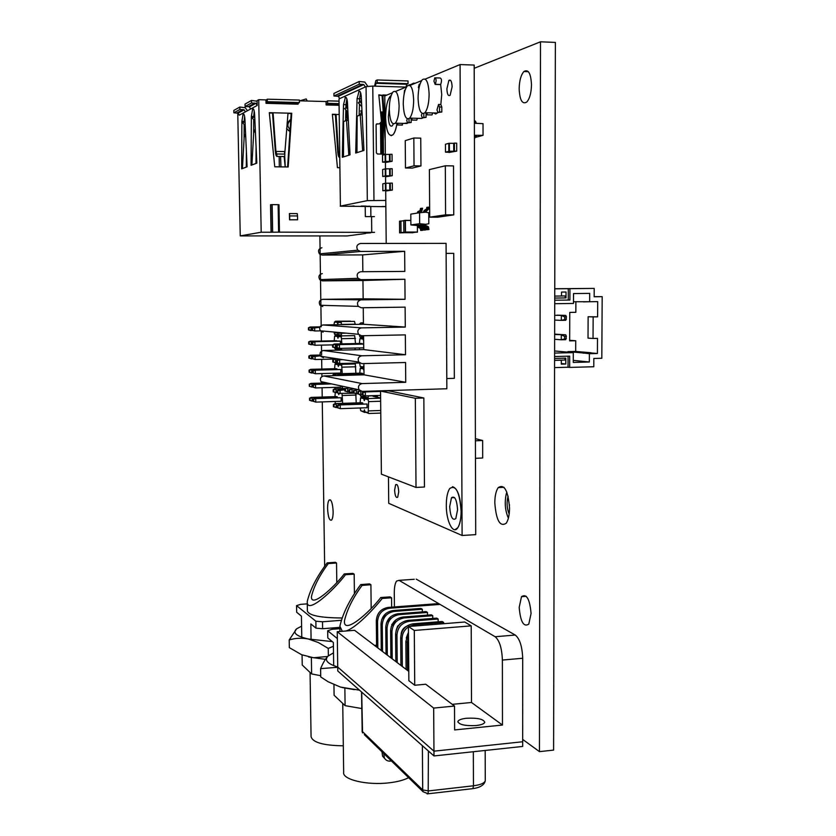 <?xml version="1.0" encoding="UTF-8"?>
<svg xmlns="http://www.w3.org/2000/svg" width="836" height="836" viewBox="0 0 836 836"><rect width="100%" height="100%" fill="white"/><g stroke="black" fill="none" stroke-linecap="round" stroke-linejoin="round"><path stroke-width="1.25" d="M509.532 508.142C508.121 490.565 504.348 483.72 498.235 487.597C496.02 490.763 494.881 495.852 494.807 502.864C496.176 520.379 499.959 527.182 506.177 523.273C508.33 520.117 509.448 515.08 509.532 508.142M333.136 511.486C332.613 502.969 331.275 499.144 329.112 500.022C328.088 501.422 327.576 504.296 327.587 508.622C328.099 517.118 329.436 520.933 331.62 520.065C332.634 518.665 333.136 515.802 333.136 511.486M531.069 613.499C529.773 598.994 526.586 593.382 521.507 596.664L519.187 607.375C520.452 621.827 523.649 627.408 528.791 624.105L531.069 613.499M531.497 84.739C530.86 73.307 528.331 68.907 523.89 71.541C520.933 74.968 519.355 80.758 519.156 88.898C519.773 100.33 522.333 104.699 526.826 102.002C529.731 98.596 531.288 92.848 531.497 84.739M522.678 739.421L539.46 751.637L540.495 41.8L474.19 68.301M540.495 41.8L555.376 42.417L553.599 750.101L539.46 751.637M319.885 235.919L321.202 326.824M321.254 330.857L321.4 340.931M321.463 345.122L321.609 354.997M321.672 359.355L321.808 369.052M321.87 373.567L321.912 376.545M322.079 387.747L322.215 397.058M322.278 401.897L324.661 566.432M522.699 658.256L502.384 660.053C501.903 648.193 499.489 640.418 495.142 636.729L515.258 635.047C519.741 638.714 522.218 646.447 522.699 658.256L522.678 746.443L433.988 755.943L337.775 670.984L337.723 667.065L433.957 751.167L522.678 741.762L433.957 751.167L337.723 667.065L337.242 631.702L354.589 630.313L408.773 671.381M433.988 755.943L433.675 708.082L337.242 631.702M361.549 691.978L362.176 731.291L422.702 789.936L423.12 791.776L428.189 793.772L427.091 793.897M385.678 613.655L381.707 619.539M377.83 647.931L377.548 621.535C378.206 613.979 382.167 609.548 389.44 608.242L440.06 604.407M376.597 646.991L376.315 620.667C376.963 613.122 380.923 608.712 388.176 607.417L438.67 603.592M399.692 623.938L400.486 623.552M466.582 718.249C477.586 717.758 483.647 719.117 484.765 722.335C484.075 723.882 481.202 724.958 476.133 725.543C465.088 726.035 459.006 724.687 457.877 721.499C458.567 719.911 461.462 718.835 466.582 718.249M443.634 622.402L442.16 621.493L413.12 623.802L414.52 624.722L443.634 622.402L443.644 623.708M432.755 615.693L431.345 614.826L402.837 617.041L404.185 617.929L432.755 615.693L432.776 618.431M422.316 609.256L420.957 608.42L392.962 610.562L394.258 611.409L422.316 609.256L422.337 611.879M502.384 660.053L502.467 725.042L471.494 702.48L471.222 625.861L464.743 622.015L408.407 626.519L408.856 680.692L414.729 685.248L425.733 684.235L454.512 706.054L433.675 708.082M495.142 636.729L399.065 580.351L396.557 581.083C395.041 583.34 394.289 587.363 394.279 593.142L394.414 606.936M427.489 612.443L426.099 611.586L397.852 613.77L399.169 614.638L427.489 612.443L427.499 615.118M438.137 619.016L436.695 618.128L407.926 620.385L409.295 621.284L438.137 619.016L438.158 621.806M414.217 579.285L399.065 580.351M515.258 635.047L416.234 579.149M452.245 704.34L471.494 702.48M502.467 725.042L454.627 729.933L454.512 706.054M414.729 685.248L414.29 630.459L471.222 625.861M414.29 630.459L408.407 626.519M381.268 650.533L380.997 623.949C381.655 616.341 385.647 611.868 392.962 610.562M382.533 651.495L382.251 624.837C382.919 617.198 386.922 612.725 394.258 611.409M390.715 616.707L386.399 623.123M386.033 654.149L385.762 627.303C386.431 619.612 390.464 615.097 397.852 613.77M387.319 655.121L387.058 628.202C387.726 620.5 391.76 615.975 399.169 614.638M395.846 619.852L391.196 626.76M390.893 657.827L390.631 630.72C391.311 622.956 395.376 618.389 402.837 617.041M392.209 658.831L391.948 631.64C392.627 623.855 396.703 619.277 404.185 617.929M401.071 623.071L397.654 626.122L396.107 630.448M395.856 661.6L395.606 634.21C396.295 626.363 400.402 621.754 407.926 620.385M397.204 662.614L396.954 635.151C397.643 627.282 401.75 622.663 409.295 621.284M406.4 626.363C403.245 628.024 401.489 630.637 401.123 634.21M400.925 665.435L400.684 637.774C401.374 629.842 405.523 625.182 413.12 623.802M402.294 666.47L402.053 638.735C402.189 633.74 404.3 629.78 408.407 626.864M409.034 626.467L414.52 624.722M408.449 632.298L406.254 638.035M406.097 669.354L405.868 641.411L408.459 633.165M407.498 670.42L407.268 642.393L408.49 636.572M301.597 626.154L296.634 628.808C292.286 632.768 296.205 636.165 308.4 639.017L318.411 642.56L328.245 648.422L333.418 646.28M332.258 641.599L308.4 639.017C301.712 637.763 295.317 638.067 289.204 639.948L296.634 628.808M327.66 656.479L313.573 657.765L301.587 654.703L289.34 647.639L289.204 639.948M328.349 655.821L328.245 648.422M325.392 659.343L308.683 657.012M336.803 582.535L336.532 563.004L335.393 562.283L327.169 562.868C316.75 576.725 310.114 589.61 307.24 601.523C306.446 615.275 333.407 590.707 345.508 574.708L354.171 574.154L354.412 593.957M307.251 602.442L307.387 611.043C308.965 615.515 320.439 617.825 341.83 617.982M354.171 574.154L352.928 573.371L344.286 573.914C333.585 587.896 310.71 608.42 311.452 596.57C313.803 586.548 319.415 575.555 328.297 563.589L336.532 563.004M343.314 745.817C323.302 745.503 312.549 742.431 311.065 736.6L310.062 672.457M345.508 574.708L344.286 573.914M307.272 603.864L300.636 604.355L296.561 605.619L315.862 621.211L322.508 621.775L341.036 620.333M311.368 657.566L311.619 673.931L302.235 665.028L302.068 654.902M301.775 637.21L301.441 616.174L296.675 612.234L296.561 605.619M315.862 621.211L315.966 628.149L310.846 623.928L311.086 639.55M311.619 673.931L320.71 675.697M315.966 628.149L322.602 628.724L339.876 627.366M322.508 621.775L322.602 628.724M328.297 563.589L327.169 562.868M333.512 652.832L328.057 656.082C324.138 660.106 327.357 663.742 337.723 666.992M328.057 656.082C325.507 658.643 323.03 662.833 320.606 668.654L337.451 667.295M359.522 690.181L340.524 687.098L328.151 681.768L320.721 676.961L320.606 668.654M354.36 689.648L342.102 687.516M371.174 608.42L370.912 584.74L369.575 583.894L360.755 584.563C349.908 599.088 342.948 612.966 339.876 626.195L342.321 631.295M374.371 645.308L376.576 645.308M346.094 630.992C356.094 627.679 372.71 610.343 382.24 598.44L391.572 597.803L391.656 607.145M391.833 625.056L391.823 624.377M391.572 597.803L390.119 596.883L380.808 597.51C369.031 613.039 343.335 635.224 344.442 620.918C346.961 609.789 352.844 597.949 362.082 585.409L370.912 584.74M383.755 753.529L384.341 757.928C385.918 760.572 388.27 761.575 391.405 760.959M381.979 751.794L382.595 756.214L384.727 758.565M408.574 777.647C404.018 780.113 397.518 781.838 389.074 782.82C366.983 785.537 342.039 779.56 343.659 772.276L342.75 703.442M382.24 598.44L380.808 597.51M339.907 628.672L331.955 629.299L327.691 630.772L337.336 638.568M344.86 688.122L345.09 705.657L334.097 695.238L333.951 684.715M333.679 665.613L333.365 642.508L327.796 637.91L327.691 630.772M345.09 705.657L361.737 708.541M362.082 585.409L360.755 584.563M339.719 167.712L337.451 167.681L332.362 114.26L336.041 114.344L338.475 152.769L339.552 155.015M370.881 216.608L370.776 206.576M370.641 232.492L374.58 232.324L371.748 232.345L371.571 216.618L365.342 216.587L365.227 206.544M365.51 233.171L370.641 232.847M374.423 216.608L371.571 216.618M339.583 157.45C338.695 157.272 338.099 155.6 337.786 152.413L335.393 114.626L339.029 114.427M288.169 166.981L274.762 166.792L269.307 112.682L291.743 113.247L288.169 166.981M289.528 219.805L297.574 219.795L289.528 219.805L289.423 213.567L297.261 213.608L297.511 215.949L289.674 215.918L289.423 213.567M265.963 100.268L267.259 99.181L267.301 101.689L266.35 102.222L298.389 103.089L298.034 104.186L266.015 103.33L265.952 99.892L258.721 99.693L261.187 232.23L271.042 232.241L270.55 204.747L272.16 204.632L278.137 204.663L278.607 232.157L371.748 232.345M338.904 105.284L326.113 104.939L326.071 101.543L299.392 100.811M335.393 114.626L332.394 114.553M287.605 166.981L291.158 113.529L291.743 113.247M291.158 113.529L287.981 113.445M284.742 154.106L288.002 113.153M272.515 113.059L273.069 112.776L275.901 151.41L276.747 153.97L284.846 154.106L284.679 156.551L276.998 156.426C276.214 156.29 275.661 154.597 275.326 151.337L272.515 113.059L269.338 112.985M289.737 219.763L289.674 215.918M297.574 219.795L297.511 215.949M266.35 102.222L266.015 103.33M298.389 103.089L299.424 102.556L299.382 100.069L267.259 99.181M299.831 100.822L306.206 98.951L307.24 101.02M326.071 101.919L327.566 100.842L327.607 103.319L326.113 104.939M271.042 232.241L278.607 232.157M261.187 232.23L240.245 235.898L347.222 235.94L365.52 233.526M278.137 204.663L278.984 204.736L279.464 232.209M271.272 232.199L270.78 204.684M241.876 121.387L243.088 114.145C244.039 113.508 244.666 115.389 244.958 119.788L247.09 166.803L241.656 168.851L241.876 121.387L244.028 121.439M251.375 116.455L252.65 108.993C253.663 108.293 254.322 110.216 254.635 114.762L256.819 163.135L251.072 165.298L251.375 116.455L253.59 116.507M258.721 99.693L257.091 100.592L257.185 105.451L255.941 103.33L251.521 102.932L251.469 100.445L257.101 101.208M254.865 103.027L248.365 106.621L249.421 106.924L250.643 109.004L245.376 111.857L244.164 109.819L239.88 109.443L239.838 107.029L245.178 107.708L247.508 110.707M237.758 113.017L240.245 235.898M339.364 155.015L339.583 157.252M276.747 153.97L276.998 156.426M299.424 102.556L267.301 101.689M338.883 103.633L327.607 103.319M272.651 232.157L272.16 204.632M244.164 121.293L244.603 116.392M244.154 124.47L244.081 138.515M246.296 167.106L246.39 151.347M245.7 136.163L244.175 136.874L242.43 168.559M253.726 116.371L254.228 111.115M253.705 119.59L253.611 134.544M255.283 129.016L253.726 132.391L251.887 164.995M255.983 163.448L256.077 146.739M239.629 111.46L240.214 111.993M239.838 107.029L233.819 110.436L233.871 112.808L238.082 113.173L239.263 115.18L245.376 111.857M285.264 166.939L284.71 156.071M284.606 153.949L284.47 151.337M338.852 101.156L327.566 100.842M244.175 136.874L245.585 133.687M245.105 122.861L244.258 122.025L245.032 121.21M245.011 120.802L242.649 122.85L245.23 125.63M254.687 115.807L252.179 117.949L254.917 120.906M254.781 117.97L253.883 117.071L254.698 116.214M239.88 109.443L233.871 112.808M248.365 106.621L245.073 106.538L245.032 104.092L251.469 100.445M251.019 105.158L251.626 105.702M251.521 102.932L245.073 106.538M286.581 128.556L289.956 131.597M290.782 119.245L287.093 123.038M290.102 129.35C287.542 127.041 287.187 124.554 289.037 121.91L290.719 120.112M290.458 124.073L290.322 126.111M285.191 166.939L284.135 156.541M280.582 156.489L280.938 166.886M279.14 156.468L279.318 166.855M242.649 122.85L244.258 122.025M253.883 117.071L252.179 117.949M362.646 150.856L360.243 114.929L357.15 116.162L356.972 152.654L363.942 150.449L361.277 96.851C360.985 92.859 360.253 90.957 359.093 91.155L357.066 98.69L359.584 98.763L359.511 101.543M360.598 92.639L359.584 98.763M348.821 155.224L346.501 120.394L343.596 121.544L343.491 156.907L350.044 154.838L347.473 102.88C347.191 99.003 346.501 97.154 345.404 97.331L343.512 104.604L345.958 104.678L345.895 107.342M346.856 98.878L345.958 104.678M340.398 206.105L339.008 98.92L340.398 206.105L367.317 200.619L366.063 86.62L365.29 86.975L363.806 84.551L359.25 84.196L333.961 95.994L333.93 93.423L359.219 81.468L364.768 82.064L367.788 86.254M359.25 84.196L359.219 81.468M333.961 95.994L338.287 96.318L339.698 98.606L339.008 98.92M359.449 104.124L359.156 115.368M345.832 109.934L345.581 120.76M366.063 86.62L372.772 86.077L406.003 87.101M356.972 152.654L355.708 153.051L357.066 98.69M343.491 156.907L342.3 157.283L343.512 104.604M374.57 86.129L375.813 80.643L377.161 79.963L377.182 82.712L375.96 83.297L375.354 86.15M361.361 98.439L359.574 99.212M347.546 104.416L346.741 104.761L346.762 106.663M346.825 111.073L346.909 117.991M385.208 140.448L382.094 95.597L378.833 95.21M376.461 124.021L379.513 123.832L376.409 124.073M369.815 206.283L365.604 206.325L369.815 206.22M361.256 206.064L366.189 206.095L361.256 206.064M354.192 206.231L349.532 206.22L354.192 206.022M385.793 200.431L367.317 200.619M340.21 206.189L385.845 206.67M385.845 206.492L382.156 206.513L385.845 206.534M346.741 104.761L347.494 103.361M380.505 123.571L380.819 154.064M383.484 154.106L383.076 112.128L382.47 112.003L382.878 154.096M415.262 83.245L413.517 83.182L409.567 85.241M385.344 154.137L377.433 154.002L376.378 152.883L376.085 124.867L377.12 123.78M379.513 123.832L381.477 121.533L378.802 94.855L382.042 95.304M361.967 110.697L360.243 114.929L362.176 114.94M348.142 116.319L346.501 120.394L348.34 120.394M381.979 154.085L381.561 111.982L380.526 112.055M381.561 111.982L382.47 112.003M406.097 87.059L406.756 84.269L408.052 83.684L408.031 80.956L377.161 79.963M385.082 127.145L382.836 94.97L386.838 95.085M361.769 106.6L358.31 102.807L361.455 100.362M347.943 112.327L344.683 108.607L347.64 106.287M377.182 82.712L408.052 83.684M358.31 102.807L360.191 102.002L361.612 103.424M344.683 108.607L346.449 107.854L347.786 109.192M353.816 206.022L352.98 206.011M352.98 206.158L354.015 206.022M360.191 102.002L361.476 100.654M346.449 107.854L347.661 106.59M350.577 321.285L335.518 321.223L350.545 321.16M354.495 321.411L339.322 321.473L354.495 321.411L355.29 324.389M355.519 343.554L354.663 335.623L341.903 335.884L341.287 336.824L338.413 336.542L337.953 338.287L337.451 336.438L334.63 336.156L334.212 340.66M354.84 349.782L355.331 348.037M355.875 373.295L355.248 363.117M356.23 402.9L355.77 393.735M337.326 397.612L337.316 396.828L336.375 396.598L311.222 397.403L312.121 397.643L312.173 401.144L309.55 400.308L310.072 400.444L310.041 398.364L309.519 398.229L309.55 400.308M335.037 401.468L335.393 403.6M342.645 403.36L342.029 393.589M354.109 393.202L339.061 393.411L338.705 394.582L338.319 393.15M335.246 392.523L334.964 396.64M313.667 401.405L315.778 402.116L341.172 401.27L341.13 397.748L314.817 398.333L315.726 398.573L315.778 402.116L313.124 401.259L313.667 401.405L313.636 399.305L313.092 399.169L313.124 401.259M334.839 387.361L334.954 388.771M342.446 388.531L342.426 386.232M331.631 383.923L315.506 384.393L315.559 387.946L340.994 387.172L340.973 385.918M336.95 369.418L335.999 368.676L310.793 369.345L311.692 369.512L311.744 373.034L309.121 372.229L309.644 372.333L309.613 370.243L309.09 370.139L309.121 372.229M342.258 373.671L341.663 365.259L338.789 364.789L338.329 366.492L337.828 364.621L335.006 364.162L334.588 368.707M334.651 373.211L334.661 373.922M313.239 373.044L315.35 373.744L340.806 373.044L340.754 369.512L314.388 370.024L315.297 370.191L315.35 373.744L312.695 372.929L313.239 373.044L313.207 370.933L312.664 370.829L312.695 372.929M336.574 341.109L310.365 341.161L311.264 341.266L311.316 344.798L308.683 344.035L309.215 344.098L309.184 341.997L308.651 341.934L308.683 344.035M334.63 347.776L334.797 348.393L337.608 348.758L337.807 348.016M338.402 348.246L338.58 348.884L341.454 349.249L341.694 348.351M341.872 343.847L341.287 336.824M340.419 343.878L340.388 341.161L339.426 341.046L313.96 341.59L314.869 341.694L314.932 345.258L312.267 344.484L312.81 344.557L312.779 342.436L312.236 342.373L312.267 344.484M337.922 333.021L338.392 334.745L341.266 335.017L341.736 333.198M341.621 324.629L341.098 322.571L338.235 322.372L337.765 324.138L337.263 322.309L334.442 322.121L334.003 324.765M334.16 332.759L334.609 334.379L337.42 334.651L337.859 332.989M337.869 321.379L337.263 322.309M334.442 322.121L335.518 321.223M337.42 334.651L338.058 335.508L334.609 334.379M337.451 336.438L338.058 335.508L339.301 335.476M341.715 321.63L341.098 322.571M341.621 324.41L355.29 324.169M338.235 322.372L339.322 321.473M338.413 336.542L339.51 335.644L338.392 334.745M341.266 335.017L341.903 335.884L339.51 335.644M341.736 333.25L346.292 333.167M334.63 336.156L335.706 335.278M334.818 350.169L335.894 349.291L334.797 348.393M337.608 348.758L339.426 349.573M341.809 338.685L355.457 338.402M339.27 350.138L339.698 349.793L338.58 348.884M341.454 349.249L342.06 350.075M335.894 349.291L338.246 349.605L337.88 350.169M335.006 364.162L336.082 363.284L335.539 362.845M337.995 363.096L339.552 363.639M338.789 364.789L339.886 363.911L339.332 363.461M341.642 363.461L342.269 364.297L355.007 363.974M336.082 363.284L338.434 363.67L337.828 364.621M339.886 363.911L342.269 364.297L341.663 365.259M342.175 367.15L355.791 366.785M342.541 395.491L356.136 395.052M341.903 350.085L339.698 349.793M320.021 326.845L310.146 327.022L311.044 327.095L311.096 330.638L308.463 329.896L308.996 329.938L308.965 327.837L308.432 327.796L308.463 329.896M319.969 326.939L311.044 327.095L308.965 327.837M313.061 330.607L308.996 329.938M310.146 327.022L308.432 327.796M319.843 327.21L313.751 327.325L314.66 327.399L314.712 330.972L312.058 330.22L312.591 330.272L312.56 328.151L312.027 328.099L312.058 330.22M319.812 327.304L312.56 328.151M320.387 330.868L314.712 330.972L312.591 330.272M313.009 344.766L309.215 344.098M336.563 340.733L311.264 341.266L309.184 341.997M332.571 344.881L314.932 345.258L312.81 344.557M340.388 341.161L314.869 341.694L312.779 342.436M308.902 358.142L309.425 358.226L309.393 356.136L308.871 356.052L308.902 358.142L312.946 358.895M320.084 355.039L310.584 355.269L311.473 355.404L311.525 358.926L309.425 358.226M320.125 355.195L311.473 355.404L309.393 356.136M312.486 358.728L313.019 358.811L312.455 356.617L312.486 358.728L315.141 359.522L334.39 359.041M320.303 355.676L314.179 355.822L315.088 355.958L315.141 359.522L313.019 358.811M320.387 355.833L312.988 356.7M312.883 373.002L309.644 372.333M336.939 368.833L311.692 369.512L309.613 370.243M340.754 369.512L315.297 370.191L313.207 370.933M309.33 386.284L309.863 386.399L309.299 384.194L309.33 386.284L312.915 387.078M323.072 383.034L311.013 383.39L311.901 383.588L311.953 387.099L309.863 386.399M327.89 383.118L311.901 383.588L309.832 384.32M312.915 387.11L313.448 387.235L313.416 385.135L312.883 385.009L312.915 387.11L315.559 387.946L313.448 387.235M330.69 383.714L314.608 384.194L315.506 384.393L313.416 385.135M313.124 401.113L310.072 400.444M337.316 396.828L312.121 397.643L310.041 398.364M341.13 397.748L315.726 398.573L313.636 399.305M313.751 327.325L312.027 328.099M310.365 341.161L308.651 341.934M313.96 341.59L312.236 342.373M310.584 355.269L308.871 356.052M314.179 355.822L312.455 356.617M310.793 369.345L309.09 370.139M314.388 370.024L312.664 370.829M311.013 383.39L309.299 384.194M314.608 384.194L312.883 385.009M311.222 397.403L309.519 398.229M314.817 398.333L313.092 399.169M362.751 403.861L362.751 402.973L361.685 402.722L335.173 403.61L336.176 403.872L336.229 407.581L333.418 406.683L334.003 406.839L333.982 404.634L333.386 404.488L333.418 406.683M360.18 407.978L360.734 410.727L363.9 411.552L364.412 409.807L364.977 411.834L368.195 412.67L368.624 401.635L368.049 399.608L364.83 398.856L364.308 400.622L363.744 398.605L360.588 397.873L360.117 402.774M338.037 407.926L340.283 408.668L367.067 407.738L367.025 404.007L339.207 404.655L340.231 404.917L340.283 408.668L337.441 407.759L338.037 407.926L338.016 405.7L337.41 405.533L337.441 407.759M360.211 394.738L360.567 396.003L363.723 396.724L364.068 395.574M364.454 395.689L364.81 396.975L368.028 397.706L368.561 395.794M362.416 373.985L361.34 373.138L334.776 373.87L335.779 374.068L335.8 375.615M363.974 370.86L363.409 368.875L360.243 368.352L359.773 373.18M359.647 363.002L360.222 366.471L363.388 366.983L363.911 365.175M362.072 343.983L361.006 343.439L334.369 344.014L335.372 344.129L335.424 347.88L332.603 347.065L333.198 347.139L333.167 344.913L332.571 344.84L332.603 347.065M363.639 340.963L363.064 339.008L359.898 338.695L359.417 343.471M359.47 347.943L359.49 349.678M362.96 324.253L359.584 324.316M359.386 335.09L359.877 336.803L363.043 337.107L363.441 335.717M363.43 323.187L362.897 324.034M363.43 323.041L360.891 322.874L363.43 322.832M359.731 323.814L360.891 322.874M363.597 338.005L361.058 337.754L359.877 336.803M363.043 337.107L363.597 337.88M363.597 338.162L363.064 339.008M359.898 338.695L361.058 337.754M360.243 368.352L361.403 367.432L360.222 366.471M363.388 366.983L363.942 367.735M363.942 368.007L363.409 368.875M360.588 397.873L361.748 396.975L360.567 396.003M363.723 396.724L365.499 397.539M364.83 398.856L366.001 397.946L364.81 396.975M368.028 397.706L368.676 398.563L380.62 398.166M368.561 395.93L372.971 395.783M361.748 396.975L364.371 397.57L363.744 398.605M363.9 411.552L364.538 412.388L360.734 410.727M364.538 412.388L365.604 412.347M366.001 397.946L368.676 398.563L368.049 399.608M368.624 401.635L380.652 401.238M368.195 412.67L368.843 413.506L364.977 411.834M368.843 413.506L380.777 413.078M368.728 410.904L380.746 410.486M363.942 367.84L361.403 367.432M335.215 332.164L335.226 332.874L337.43 332.832M339.28 332.529L339.291 333.25L345.801 333.115M337.326 347.839L333.198 347.139M362.061 343.554L335.372 344.129L333.167 344.913M336.636 347.567L337.242 347.651L337.211 345.404L336.605 345.331L336.636 347.567L339.489 348.393L363.712 347.849M363.67 343.941L338.413 344.495L339.437 344.61L339.489 348.393L337.242 347.651M363.67 344.087L339.437 344.61L337.211 345.404M332.812 362.019L333.397 362.113L333.365 359.888L332.78 359.793L332.812 362.019L337.221 362.814M337.765 358.884L332.78 359.793M338.779 359.031L335.57 359.114L335.623 362.855L333.397 362.113M336.835 362.667L337.441 362.761L337.41 360.525L336.803 360.431L336.835 362.667L339.688 363.514L359.741 363.002M341.84 359.501L336.803 360.431M342.865 359.658L339.635 359.741L339.688 363.514L337.441 362.761M333.585 375.677L332.979 374.727L332.989 375.688M362.406 373.326L335.779 374.068L333.574 374.841M364.005 373.943L338.81 374.643L339.844 375.5M364.015 374.162L339.834 374.831L337.775 375.552M333.209 391.833L333.804 391.969L333.773 389.754L333.188 389.618L333.209 391.833L337.232 392.669M345.435 388.437L334.975 388.761L335.978 388.98L336.03 392.711L333.804 391.969M344.871 388.709L335.978 388.98L333.773 389.754M337.232 392.763L337.838 392.899L337.807 390.673L337.211 390.537L337.232 392.763L339.061 393.411M344.819 389.482L339.008 389.66L340.033 389.889L340.085 393.651L337.838 392.899M344.819 389.743L337.807 390.673M337.43 407.54L334.003 406.839M362.751 402.973L336.176 403.872L333.982 404.634M367.025 404.007L340.231 404.917L338.016 405.7M334.369 344.014L332.571 344.84M338.413 344.495L336.605 345.331M335.57 359.114L333.365 359.888M339.635 359.741L337.41 360.525M334.776 373.87L332.979 374.727M338.81 374.643L337.002 375.5M334.975 388.761L333.188 389.618M339.008 389.66L337.211 390.537M335.173 403.61L333.386 404.488M339.207 404.655L337.41 405.533M372.929 395.647L373.128 396.348L375.907 396.964L376.336 395.543M377.099 395.522L377.621 397.34L380.443 397.967L380.62 397.424M375.907 396.964L377.496 396.912M380.558 391.436L365.332 391.917L365.374 395.898L362.354 394.958L363.033 395.115L363.012 392.721L362.322 392.575L362.354 394.958M380.599 395.407L365.374 395.898L363.033 395.115M380.547 391.154L364.182 391.666L365.332 391.917L363.012 392.721M362.322 392.575L364.182 391.666M357.818 391.593L357.839 393.955L358.519 394.101L358.487 391.739L357.818 391.593L359.658 390.684M362.354 394.822L357.839 393.955M360.786 391.164L360.828 394.874L358.519 394.101M353.398 390.621L353.419 392.962L354.077 393.108L354.046 390.767L353.398 390.621L358.299 389.639M357.839 393.829L353.419 392.962M354.046 390.767L356.324 389.963L356.366 393.871L354.077 393.108M349.061 389.67L349.082 391.99L349.73 392.136L349.699 389.816L349.061 389.67L353.921 388.698M355.007 388.928L351.956 389.022L351.998 392.889L349.082 391.99M353.419 392.847L349.73 392.136M344.808 388.74L344.84 391.039L345.467 391.175L345.435 388.876L344.808 388.74L349.626 387.779M350.692 388.008L347.671 388.103L347.713 391.927L344.84 391.039M349.082 391.885L345.467 391.175M360.494 391.029L358.487 391.739M351.956 389.022L349.699 389.816M347.671 388.103L345.435 388.876M554.696 315.287L565.794 315.433L566.463 316.834L565.773 320.292L561.332 320.366L566.453 319.091M566.463 316.834L564.687 316.865L564.676 319.122M565.794 315.433L557.225 315.151M554.686 320.094L561.332 320.366L561.343 315.506L564.687 316.865M554.644 334.505L565.732 334.828L566.4 336.291L565.711 339.677L561.269 339.771L566.39 338.538M566.4 336.291L564.613 336.323L564.613 338.58M565.732 334.828L554.644 334.139M554.644 334.097L557.173 334.295M554.634 339.301L561.269 339.771L561.29 334.922L564.613 336.323M565.199 297.93L554.738 298.076L565.199 297.93L565.209 295.954L554.738 296.101M561.51 295.944L565.209 295.954M554.582 360.295L565 360.023L565 358.174M594.156 296.644L602.181 296.665L594.156 296.77L594.197 288.399L554.759 288.744M554.582 358.445L565.815 358.153L565.794 364.015L561.301 364.141L561.311 360.222L554.582 360.4M568.062 356.188L568.02 367.234L554.561 367.6M554.592 356.533L569.692 356.146L569.65 367.412L593.779 366.743L593.821 358.466L601.815 358.257L602.181 296.665M569.65 367.412L568.02 367.234M554.602 353.085L573.297 352.625L573.266 362.427L589.349 361.998L589.39 353.701L597.406 353.503L597.489 338.371L593.037 338.465L593.152 316.917L597.615 316.844L597.698 301.639L589.652 301.744L589.704 293.384L573.527 293.572L573.486 303.447L554.728 303.708M594.197 288.399L554.759 288.828M569.901 300.04L554.728 300.208L569.901 300.04L569.943 288.671M593.037 338.465L588.022 338.141L588.126 316.75L597.615 316.844M588.126 316.75L593.152 316.917M573.496 301.744L591.376 301.723M589.652 301.744L583.403 301.869M567.884 352.144L567.884 351.611L575.68 351.423L575.722 340.743L569.661 340.879L569.765 312.413L575.837 312.309L575.879 301.775M575.722 340.743L569.661 340.315M575.68 351.423L591.115 352.761L583.162 352.959L589.39 353.701M583.162 353.147L591.115 352.761M591.115 352.949L597.406 353.503M567.884 351.611L583.162 352.959M573.266 360.379L589.349 361.998M554.602 350.963L573.297 352.625M566.014 297.94L566.035 292.015L561.52 292.067L561.51 296.017M568.261 300.03L568.302 288.681M561.301 363.535L565.794 364.015M560.507 360.149L561.311 360.222M508.121 496.218L507.797 497.263C506.543 503.22 507.003 508.79 509.176 513.994M506.846 492.174L506.229 494.066C504.432 502.77 505.153 510.796 508.392 518.153M509.406 504.536L509.469 505.581M446.884 88.835C447.166 94.301 448.242 96.443 450.113 95.262L452.119 86.839C451.827 81.374 450.761 79.232 448.89 80.402L446.884 88.835M394.613 490.136C395 495.852 396.034 498.204 397.706 497.19L398.73 491.808C398.333 486.082 397.309 483.72 395.637 484.734L394.613 490.136M452.485 486.688C457.532 488.182 460.427 496.333 461.148 511.151C461.096 518.748 459.999 524.266 457.846 527.694L454.983 529.71M461.106 511.151C459.612 491.892 455.808 484.378 449.674 488.59C447.469 492.059 446.34 497.629 446.299 505.31C446.152 521.215 453.154 535.218 457.794 527.704C459.946 524.266 461.054 518.748 461.106 511.151M449.684 506.647C450.458 516.878 452.495 520.87 455.808 518.602L457.574 509.761C456.79 499.5 454.753 495.497 451.471 497.754L449.684 506.647M391.164 95.523L390.318 96.161C387.287 100.027 385.72 107.217 385.605 117.751C386.274 131.524 388.73 137.188 392.962 134.774C394.55 133.028 395.794 129.716 396.703 124.836M389.283 108.565L388.353 116.737C388.709 124.083 390.015 127.114 392.272 125.828L393.348 123.958M396.734 124.888C395.836 129.747 394.592 133.039 393.004 134.774L391.112 135.714M388.458 476.875L388.719 503.314L462.099 535.479L460.082 64.56L425.2 79.096M421.657 80.58L409.953 85.45M406.609 86.839L395.585 91.438M392.429 92.754L384.779 95.941L385.344 154.409M385.417 162.257L385.48 168.83M385.563 176.553L385.626 183.209M385.699 190.827L386.201 243.433M462.099 535.479L475.715 534.643L474.179 65.062L460.082 64.56M475.402 438.649L482.644 440.509L482.685 457.992L475.465 458.327M482.644 440.509L475.412 440.812M416.014 487.44L424.469 487.001L423.842 397.988L388.531 390.82L380.547 391.07L381.394 474.169L416.014 487.44L415.335 398.27L423.842 397.988M415.335 398.27L380.547 391.07M446.79 378.541L454.335 378.321L453.739 253.36L446.121 253.381M425.378 112.735L426.673 114.804L427.384 112.787M431.251 114.919L431.982 114.94L432.693 112.923M429.119 94.144C428.492 82.074 426.235 77.267 422.326 79.723C419.609 83.255 418.199 89.473 418.073 98.397C418.69 110.456 420.968 115.232 424.918 112.724C427.583 109.223 428.983 103.027 429.119 94.144M440.833 104.51L438.555 104.448L436.977 109.934L437.939 112.494L441.826 111.993L441.805 107.071L440.833 104.51L441.732 94.52L440.666 84.488C441.899 80.873 441.742 78.72 440.175 78.009L435.535 77.852M435.169 84.415L435.274 84.321C436.496 80.705 436.34 78.542 434.783 77.832L433.926 81.176L435.169 84.415L440.551 84.593M433.57 112.944L435.734 114.03L437.918 112.442M437.939 112.494L439.548 111.94L439.517 107.008L438.555 104.448M439.517 107.008L441.805 107.071M439.548 111.94L441.826 111.993M410.392 118.137L411.605 120.029L412.252 118.179M416.098 120.144L416.767 120.154L417.425 118.304M413.663 100.09C413.068 88.438 410.946 83.736 407.289 85.972C404.708 89.337 403.37 95.377 403.255 104.092C403.84 115.734 405.982 120.405 409.682 118.116C412.211 114.793 413.538 108.784 413.663 100.09M418.899 88.564L418.408 87.477L419.212 84.237L419.954 84.331M418.355 118.325L421.846 118.419L423.831 117.333L423.81 113.571M422.065 113.456L421.407 115.358L422.316 117.855L426.057 117.385L426.036 114.866M423.831 117.333L426.057 117.385M396.264 123.216L397.382 124.961L397.988 123.258M401.813 125.066L403.025 123.373M399.106 105.691C398.532 94.437 396.536 89.828 393.108 91.876C390.652 95.085 389.377 100.947 389.283 109.464C389.837 120.708 391.854 125.285 395.323 123.195C397.727 120.029 398.991 114.187 399.106 105.691M404.101 94.134L404.54 90.267L405.094 90.215M403.997 123.404L407.644 122.913M407.289 118.869L406.724 120.478L407.592 122.913L409.023 122.422L408.992 118.702M407.592 122.913L411.187 122.474L411.166 120.185M409.023 122.422L411.187 122.474M401.886 220.997L399.503 221.195L399.598 232.868L415.022 232.356M410.842 220.495L405.397 220.474L405.491 232.053L417.425 232.063L417.383 226.671L417.425 232.178L405.272 232.168L405.178 220.359L403.746 220.568L403.84 232.345L405.272 232.168M401.008 232.607L403.84 232.251M403.746 220.714L400.904 221.143M413.057 232.711L401.008 232.69L400.904 220.986M399.598 232.868L401.008 232.69M403.84 232.345L417.425 232.178M410.842 220.38L405.178 220.359M445.316 165.789L429.39 169.593L429.704 217.172L437.667 217.203L453.76 214.873L453.53 165.915L445.316 165.789L445.588 214.831L453.76 214.873M429.704 217.172L445.588 214.831M413.83 138.003L405.241 140.657L405.47 168.005L412.273 168.099L420.947 165.936L420.748 138.149L413.83 138.003L414.039 165.831L420.947 165.936M405.47 168.005L414.039 165.831M389.722 183.22L389.795 190.18L390.245 183.105L390.339 190.054L392.387 190.075L386.169 190.953L389.795 190.18L389.733 183.22L385.887 183.209L385.95 190.169L382.846 190.765L389.795 190.18L385.95 190.169M385.459 190.19L385.386 183.23L382.794 183.836L382.867 190.754M382.846 190.765L382.794 183.836M390.245 183.105L390.318 190.065L390.245 183.105L392.324 183.115L392.387 190.075M390.339 190.054L389.795 190.18M389.66 175.811L389.597 168.841L389.66 175.811L392.251 175.706L386.033 176.699L389.66 175.811L389.597 168.841L385.751 168.82L385.814 175.79L382.71 176.48L389.66 175.811L385.814 175.79M385.323 175.821L385.25 168.851L382.637 169.541L382.731 176.469M389.597 168.841L390.182 175.685L390.14 168.694L390.203 175.675M392.23 175.706L392.188 168.726L390.14 168.694M389.461 154.43L389.524 161.421L389.984 154.284L390.067 161.264L392.115 161.296L385.898 162.424L389.524 161.421L389.461 154.43L385.605 154.409L385.678 161.39L382.564 162.163L386.42 162.278L389.524 161.421L385.678 161.39M385.177 161.421L385.114 154.441L382.512 155.193L382.585 162.142M382.564 162.163L382.512 155.193M389.984 154.284L390.046 161.275L389.984 154.284L392.053 154.315L392.115 161.296M390.067 161.264L389.524 161.421M453.739 151.253L453.697 143.332L453.739 151.253L456.738 151.107L449.089 152.476L453.739 151.253L453.697 143.332L449.371 143.29L449.413 151.222L445.483 152.152L449.747 152.298L453.739 151.253L449.413 151.222M448.838 151.253L448.796 143.332L445.463 144.262L445.504 152.131L445.463 144.262M448.796 143.332L449.371 143.29M453.697 143.332L454.366 143.144L454.408 151.076L454.408 143.134L454.439 151.065M456.707 151.117L456.696 143.175L454.408 143.134M419.578 212.731L419.651 223.724L425.775 224.309L428.816 223.745L428.753 212.772L425.691 212.187L419.578 212.731L410.8 214.12L410.884 224.926L417.206 225.469M419.651 223.724L410.884 224.926M420.278 225.051L417.206 225.365L417.707 227.068L420.33 228.395L420.675 230.454L422.713 230.308L422.201 227.591L419.233 226.128L419.233 225.187M423.392 224.633L420.278 224.947L420.278 225.574L420.78 226.66L423.424 228.009L423.768 230.067L425.827 229.921L425.305 227.193L422.661 225.845L422.326 224.779M425.775 224.309L423.392 224.529L423.904 226.253L426.559 227.601L426.903 229.681L428.972 229.534L428.45 226.786L425.461 225.302L425.461 224.351M424.5 212.292L425.263 210.442L427.457 209.397L427.959 207.192L428.826 207.192L428.837 208.854L425.378 212.208M427.969 208.551L426.757 208.749L426.747 207.391L427.959 207.192M426.757 208.749L424.061 210.63L423.309 212.396M421.689 208.237L421.198 210.411L417.864 211.633L420.027 210.609L420.518 208.436L422.556 208.237L421.814 211.132L419.16 212.793M417.864 211.633L417.112 213.117M419.035 211.445L418.282 212.699L417.112 212.887M421.459 224.79L421.971 226.504L424.615 227.852L424.96 229.921L425.827 229.921M424.96 229.921L423.768 230.067M424.583 224.372L425.096 226.096L427.572 227.329L426.37 227.486M428.972 229.534L428.105 229.534L427.572 227.329M428.105 229.534L426.903 229.681M418.366 225.208L417.206 225.981M422.713 230.308L421.846 230.308L421.511 228.249L418.878 226.911L418.376 225.824M420.153 228.28L421.407 228.259M421.846 230.308L420.675 230.454M474.409 135.307L483.051 135.317L476.154 137.219M476.666 135.787L474.42 138.483M483.051 135.317L483.02 123.644L474.367 123.258M474.409 136.195L475.799 136.038M474.42 136.581L475.339 135.934M475.339 136.331L474.806 137.219M476.206 122.944L475.496 121.199L474.367 120.614M474.367 121.701L475.297 123.101M475.297 122.181L474.367 122.464M322.748 306.561L320.031 305.265C318.547 302.162 319.415 300.176 322.644 299.33L363.158 298.818L362.949 280.499L404.885 279.276L405.052 299.298L361.131 299.863C357.63 300.793 356.679 302.956 358.289 306.352L361.225 307.763L405.115 307.136L405.282 327.075L361.455 327.879C358.007 328.788 357.035 330.92 358.539 334.275L361.549 335.758L405.345 334.881L405.512 354.736L361.779 355.791C358.383 356.679 357.4 358.78 358.811 362.092L361.873 363.629L405.575 362.51L405.742 382.292L362.103 383.588C358.759 384.455 357.756 386.535 359.083 389.806L362.187 391.394L446.852 388.75L446.069 243.36L360.483 243.464C356.847 244.457 355.948 246.693 357.787 250.173L360.577 251.437L404.655 251.312L362.657 254.907L362.845 271.71M363.158 298.818L405.052 299.298M363.252 307.732L363.441 324.253L405.282 327.075M363.576 335.717L363.733 349.584L405.512 354.736M363.89 363.576L364.015 374.821L405.742 382.292M362.949 280.499L322.382 280.854L319.728 279.621L358.027 278.315C356.314 274.877 357.244 272.682 360.807 271.721L404.823 271.418L404.655 251.312M358.027 278.315L360.901 279.663L404.885 279.276M323.845 383.097L320.972 381.634C319.739 378.635 320.658 376.743 323.741 375.949L364.015 374.821M323.48 357.683L320.658 356.272C319.342 353.231 320.251 351.308 323.375 350.503L363.733 349.584M323.114 332.164L320.345 330.805C318.944 327.743 319.833 325.789 323.01 324.964L363.441 324.253M319.728 279.621C318.14 276.486 318.986 274.469 322.278 273.591M362.657 254.907L322.006 255.053L319.436 253.893C317.732 250.716 318.558 248.679 321.902 247.769M362.009 730.998L362.552 732.921L361.706 692.124M422.379 745.691L422.702 789.936L428.659 790.908L473.458 785.788L473.333 751.731M471.817 788.766L472.936 788.641L473.458 785.788C480.418 784.879 484.357 783.217 485.267 780.793L485.267 779.821M485.183 750.456L485.267 780.793C484.326 784.941 480.219 787.554 472.936 788.641L428.189 793.772L428.387 751M423.12 791.776L364.297 734.614M376.315 620.667L377.548 621.535M388.176 607.417L389.44 608.242M380.997 623.949L382.251 624.837M385.762 627.303L387.058 628.202M390.631 630.72L391.948 631.64M395.606 634.21L396.954 635.151M400.684 637.774L402.053 638.735M405.868 641.411L407.268 642.393M338.455 152.486L339.52 152.507M275.901 151.41L284.449 151.556M298.473 103.027L266.412 102.159M338.893 104.124L326.583 103.789M257.185 105.451L250.643 109.004M255.398 131.607L253.726 132.391M243.13 109.526L237.058 112.881M290.04 130.353L288.974 130.813M287.448 122.631L289.037 121.91M337.357 96.098L362.834 84.311M339.698 98.606L365.29 86.975M372.772 86.077L373.974 200.347M406.129 86.275L407.654 85.638M408.898 85.115L410.048 84.635M360.609 111.021L361.957 110.477M346.94 116.57L348.131 116.089M385.563 95.617L382.094 95.597M406.871 84.185L376.075 83.213M427.457 209.397L426.255 209.596M425.263 210.442L424.061 210.63M424.5 211.707L423.298 211.905M421.198 210.411L420.027 210.609M421.699 209.575L420.529 209.773M421.459 225.417L420.278 225.574M422.243 226.681L421.062 226.838M424.427 227.737L423.246 227.883M424.949 228.583L423.758 228.73M424.594 224.999L423.392 225.156M428.095 228.186L426.893 228.332M425.367 226.274L424.176 226.431M419.149 227.089L417.979 227.246M421.846 228.97L420.665 229.116M323.741 375.949L362.103 383.588M323.375 350.503L361.779 355.791M323.01 324.964L361.455 327.879M322.644 299.33L361.131 299.863M322.382 280.854L360.901 279.663M322.006 255.053L360.577 251.437M503.983 487.294L498.235 487.597M330.523 499.949L329.112 500.022M526.293 596.308L521.507 596.664M528.373 71.697L523.89 71.541M457.877 721.499L457.888 722.105M311.452 596.57L311.462 597.395M339.897 627.627L339.938 631.483M344.442 620.918L344.463 622.193M384.341 757.928L382.595 756.214M326.5 103.842L338.893 104.176M243.84 114.166L243.088 114.145M253.475 109.014L252.65 108.993M244.164 109.819L238.082 113.173M255.941 103.33L249.421 106.924M289.266 130.959L290.019 130.635M288.399 130.52L290.071 129.799M359.961 91.417L358.769 91.385M346.198 97.572L345.111 97.54M363.806 84.551L338.287 96.318M406.756 84.269L375.96 83.297M451.471 497.754L454.565 497.587M397.048 484.661L395.637 484.734M450.698 80.455L448.89 80.402M426.673 114.804L431.982 114.94M424.918 112.724L437.416 113.038M435.274 84.321L440.666 84.488M411.605 120.029L416.767 120.154M409.682 118.116L421.846 118.419M397.382 124.961L402.409 125.076M395.323 123.195L407.174 123.477M382.71 176.48L382.637 169.541M421.971 226.504L420.78 226.66M424.615 227.852L423.424 228.009M425.096 226.096L423.904 226.253M427.76 227.455L426.559 227.601M421.511 228.249L420.33 228.395M418.878 226.911L417.707 227.068M320.972 381.634L359.083 389.806M320.658 356.272L358.811 362.092M320.345 330.805L358.539 334.275M320.031 305.265L358.289 306.352M319.436 253.893L357.787 250.173"/></g></svg>

